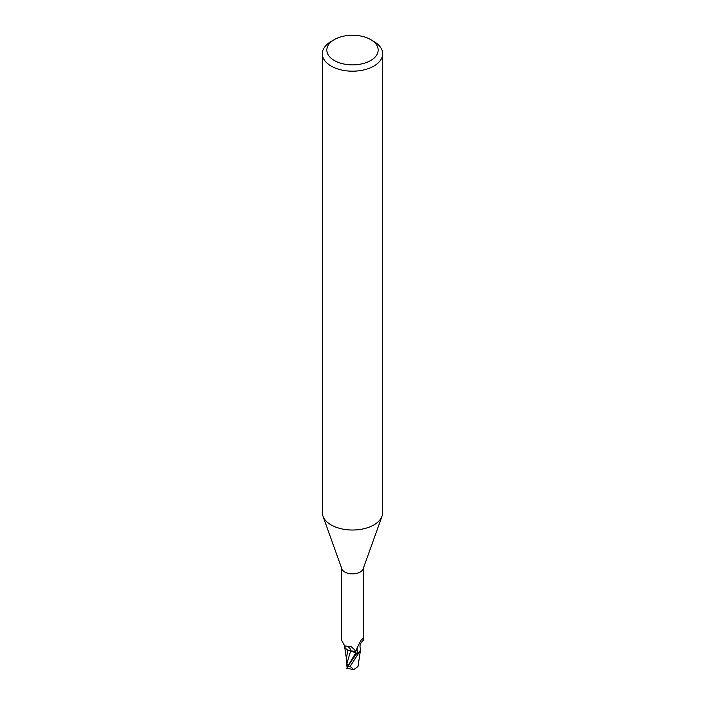 <?xml version="1.0" encoding="UTF-8"?>
<svg xmlns="http://www.w3.org/2000/svg" width="705" height="705" viewBox="0 0 705 705"><rect width="100%" height="100%" fill="white"/><g stroke="black" fill="none" stroke-linecap="round" stroke-linejoin="round"><path stroke-width="1.06" d="M370.645 39.586L373.844 41.436A30.183 17.422 180 0 1 382.683 53.756L382.683 512.597A30.183 17.422 180 0 1 382.057 516.13A30.183 17.422 180 0 1 373.844 524.925A30.183 17.422 180 0 1 343.855 529.296A30.183 17.422 180 0 1 322.943 516.13A30.183 17.422 180 0 1 322.317 512.597L322.317 53.756A30.183 17.422 180 0 1 331.156 41.436L334.355 39.586A25.653 14.814 180 0 1 370.645 39.586A25.653 14.814 180 0 1 370.645 60.533A25.653 14.814 180 0 1 334.355 60.533A25.653 14.814 180 0 1 334.355 39.586L331.156 41.436M382.057 516.13L363.137 568.882A10.866 6.274 180 0 1 360.185 572.046A10.866 6.274 180 0 1 349.389 573.614A10.866 6.274 180 0 1 341.863 568.882L322.943 516.13M382.683 53.756A30.183 17.422 180 0 1 373.844 66.085A30.183 17.422 180 0 1 340.947 69.857A30.183 17.422 180 0 1 322.317 53.756M360.546 649.966A9.711 5.605 180 0 1 359.021 652.724L357.911 652.442L356.704 650.68L356.862 648.45L361.401 639.523L362.634 638.545L363.366 640.325C360.387 642.898 359.391 645.657 360.37 648.609A9.711 5.605 180 0 1 360.546 649.966L358.66 653.13A11.245 6.495 180 0 1 356.501 653.773L347.873 666.199L346.596 666.058L346.525 658.726M348.147 665.837L346.904 663.458L350.641 651.05L355.796 652.777L356.695 654.046L355.796 652.777L348.561 650.292A9.711 5.605 180 0 1 344.445 645.842M341.634 568.248L341.634 640.325L344.701 645.947L351.257 646.697L354.712 649.895L356.422 653.553A10.866 6.274 180 0 0 359.021 652.724M362.308 638.281L362.634 638.545A11.685 11.139 -29.6 0 0 361.498 639.365M357.911 652.442A11.685 11.139 -29.6 0 1 357.144 647.657M348.561 650.292A9.711 5.605 180 0 0 350.729 650.962A4.864 2.811 180 0 1 355.866 652.733L356.422 653.553M356.695 654.055L355.813 652.751L350.667 650.971M356.36 653.57L356.501 653.773A11.245 6.495 180 0 0 358.669 653.13L360.458 650.583M350.729 650.962A12.32 6.971 169.5 0 0 346.807 646.282M360.387 650.83L357.981 666.481L353.769 669.671L350.138 666.419L358.669 653.13M350.138 666.419A11.315 6.539 180 0 1 348.006 666.022L346.763 668.437M347.75 649.922L346.516 658.329M346.904 663.458L346.596 666.058M358.387 665.159L357.884 666.586M346.693 668.181L353.769 669.671M358.537 653.235A11.315 6.53 180 0 1 356.527 653.808M355.866 652.733A17.008 9.623 169.5 0 0 355.285 650.794M347.873 666.199L355.813 652.751M363.366 640.325L363.366 568.248M345.353 646.133L344.701 645.947M346.525 659.21L344.639 646.82M358.475 660.999L358.457 665.494"/></g></svg>
